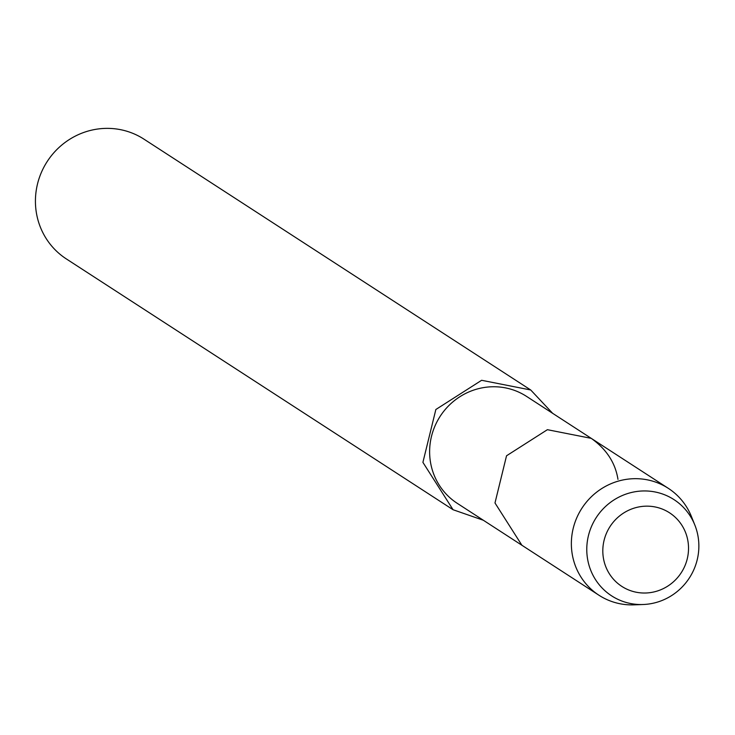 <?xml version="1.0" encoding="UTF-8"?>
<svg xmlns="http://www.w3.org/2000/svg" width="735" height="735" viewBox="0 0 735 735"><rect width="100%" height="100%" fill="white"/><g stroke="black" fill="none" stroke-linecap="round" stroke-linejoin="round"><path stroke-width="1.1" d="M688.061 541.906A43.852 42.437 123 0 0 669.53 512.8A43.852 42.437 123 0 0 610.068 526.499A43.852 42.437 123 0 0 621.81 586.383A43.852 42.437 123 0 0 668.584 585.584A43.852 42.437 123 0 0 688.061 541.906A43.852 42.437 123 0 0 669.53 512.8A43.852 42.437 123 0 0 610.068 526.499A43.852 42.437 123 0 0 621.81 586.383A43.852 42.437 123 0 0 668.584 585.584A43.852 42.437 123 0 0 688.061 541.906M552.656 413.327L530.725 389.991L481.627 380.289L435.855 409.505L422.91 462.361L453.072 509.732L483.318 520.242M617.97 479.358C615.37 462.875 606.458 449.204 591.243 438.354L526.563 396.404A63.715 61.657 123 0 0 440.164 416.313A63.715 61.657 123 0 0 457.234 503.319L598.97 595.24A63.715 61.657 123 0 0 634.158 604.85L643.281 604.501A57.339 55.492 123 0 0 698.25 537.689A57.339 55.492 123 0 0 694.832 525.02A57.339 55.492 123 0 0 628.563 493.268A57.339 55.492 123 0 0 587.265 556.937A57.339 55.492 123 0 0 643.281 604.501M530.725 389.991L144.005 139.181A71.359 69.053 123 0 0 47.233 161.479A71.359 69.053 123 0 0 66.343 258.922L453.072 509.732M591.243 438.354L547.4 429.69L506.534 455.783L494.986 502.97L521.905 545.269L494.986 502.97L506.534 455.783L547.4 429.69L591.243 438.354L668.308 488.334A63.715 61.657 123 0 0 581.909 508.234A63.715 61.657 123 0 0 598.97 595.249M694.832 525.02L691.433 516.54A63.715 61.657 123 0 0 668.308 488.334"/></g></svg>
